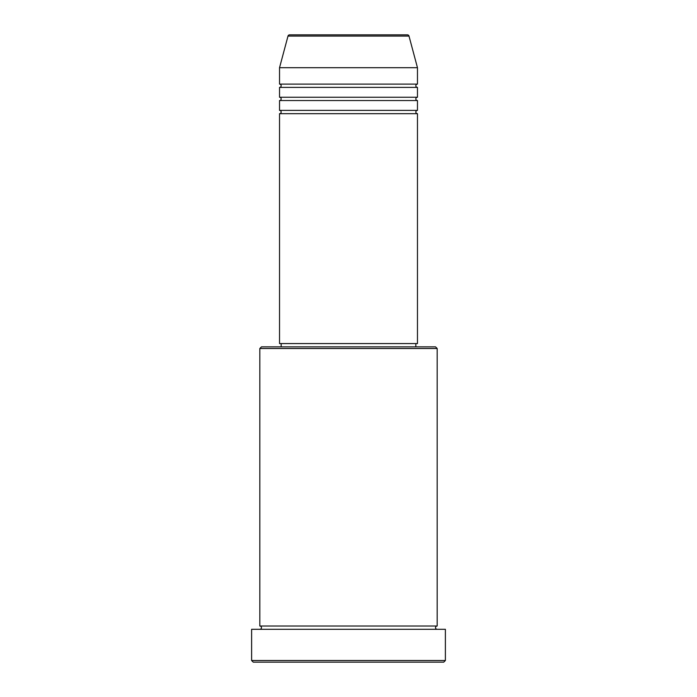 <?xml version="1.0" encoding="UTF-8"?>
<svg xmlns="http://www.w3.org/2000/svg" width="697" height="697" viewBox="0 0 697 697"><rect width="100%" height="100%" fill="white"/><g stroke="black" fill="none" stroke-linecap="round" stroke-linejoin="round"><path stroke-width="1.05" d="M409 36.07L288 36.07A1.638 1.638 0 0 1 289.586 34.85L407.414 34.85A1.638 1.638 0 0 1 409 36.07L417.468 67.696L279.532 67.696L279.532 84.11A1.638 1.638 0 0 1 281.17 85.757A1.638 1.638 0 0 1 279.532 87.395L279.532 97.249A1.638 1.638 0 0 1 281.17 98.896A1.638 1.638 0 0 1 279.532 100.534L279.532 110.387A1.638 1.638 0 0 1 281.17 112.034A1.638 1.638 0 0 1 279.532 113.672L279.532 343.577L417.468 343.577L417.468 113.672L279.532 113.672M417.468 67.696L417.468 84.11A1.638 1.638 0 0 0 415.83 85.757A1.638 1.638 0 0 0 417.468 87.395L417.468 97.249A1.638 1.638 0 0 0 415.83 98.896A1.638 1.638 0 0 0 417.468 100.534L417.468 110.387A1.638 1.638 0 0 0 415.83 112.034A1.638 1.638 0 0 0 417.468 113.672M259.824 348.5L261.462 346.862L435.538 346.862L437.176 348.5L259.824 348.5L259.824 626.019A1.638 1.638 0 0 1 261.462 627.666A1.638 1.638 0 0 1 259.824 629.304M443.745 662.15L253.255 662.15L251.617 660.512L445.383 660.512L443.745 662.15M437.176 348.5L437.176 626.019A1.638 1.638 0 0 0 435.538 627.666A1.638 1.638 0 0 0 437.176 629.304M417.468 100.534L279.532 100.534M417.468 110.387L279.532 110.387M281.17 343.577L281.17 346.862M415.83 343.577L415.83 346.862M437.176 626.019L259.824 626.019M445.383 660.512L445.383 629.304L251.617 629.304L251.617 660.512M288 36.07L279.532 67.696M417.468 84.11L279.532 84.11M417.468 87.395L279.532 87.395M417.468 97.249L279.532 97.249"/></g></svg>
